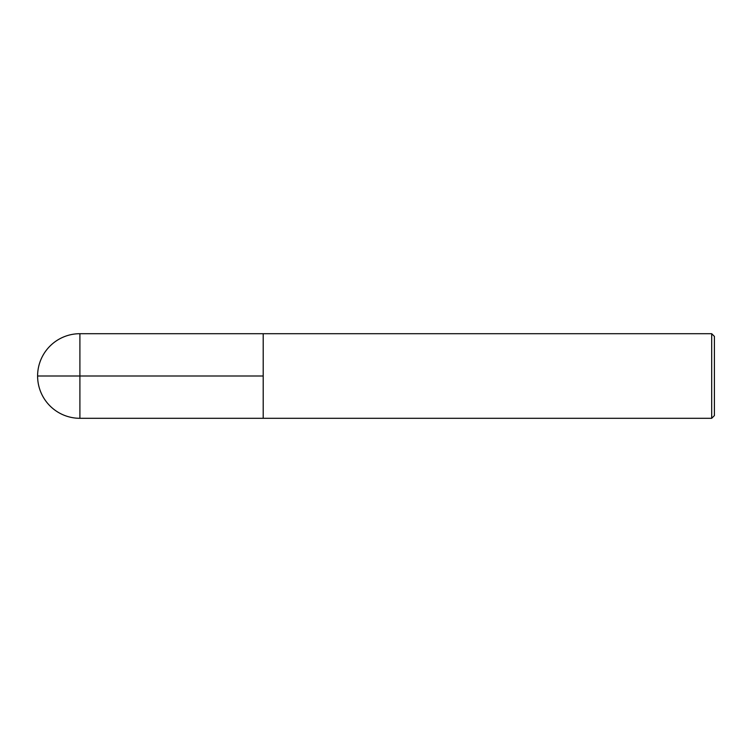 <?xml version="1.0" encoding="UTF-8"?>
<svg xmlns="http://www.w3.org/2000/svg" width="752" height="752" viewBox="0 0 752 752"><rect width="100%" height="100%" fill="white"/><g stroke="black" fill="none" stroke-linecap="round" stroke-linejoin="round"><path stroke-width="0.56" stroke-dasharray="3.76 2.82" d="M714.4 336.407L714.4 415.593M711.693 333.7L711.693 418.3M263.2 376L263.2 418.3L263.2 376M79.9 333.7L79.9 418.3"/><path stroke-width="1.13" d="M711.693 333.7L711.693 418.3L714.4 415.593L714.4 336.407L711.693 333.7L263.2 333.7L263.2 418.281L263.2 333.7L79.9 333.7A42.3 42.3 0 0 0 37.6 376A42.3 42.3 0 0 0 79.9 418.3L79.9 333.7M263.2 376L37.6 376L263.2 376M711.693 418.3L79.9 418.3"/></g></svg>
